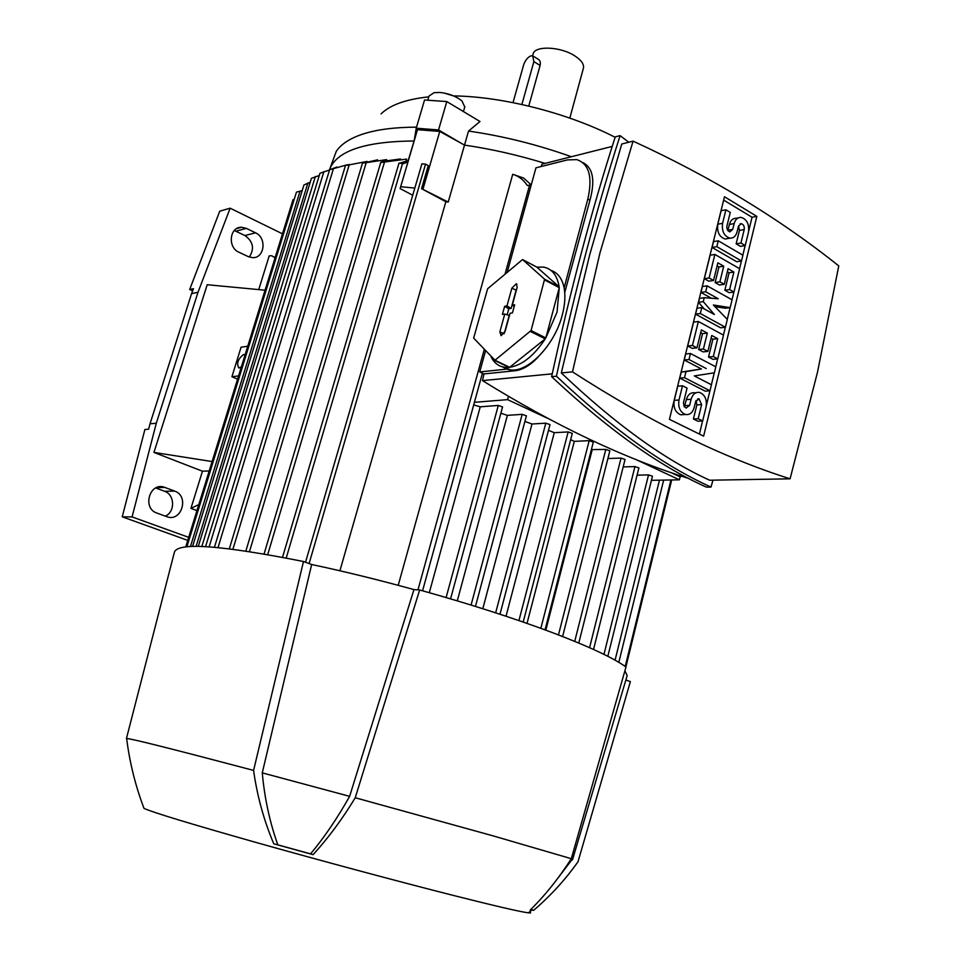 <?xml version="1.0" encoding="UTF-8"?>
<svg xmlns="http://www.w3.org/2000/svg" width="961" height="961" viewBox="0 0 961 961"><rect width="100%" height="100%" fill="white"/><g stroke="black" fill="none" stroke-linecap="round" stroke-linejoin="round"><path stroke-width="1.44" d="M583.351 68.423L583.471 67.967C584.108 64.111 581.225 60.087 574.834 55.906C560.419 46.344 534.16 45.431 533.067 54.272L532.634 55.798L530.808 55.894C527.577 57.384 525.174 60.435 523.601 65.024L513.018 102.635M533.439 56.303L537.98 59.102C540.034 60.062 540.743 62.177 540.094 65.444L528.766 106.07M521.871 104.497L533.884 61.624L532.634 55.81M615.112 137.279C568.48 113.242 502.903 96.484 453.724 95.92M428.774 96.845C405.938 99.295 390.046 104.989 381.073 113.915M377.565 159.85L362.765 163.166L386.658 159.61L386.454 160.295M400.461 158.973L382.358 161.4L381.049 162.469L406.635 159.094L406.035 161.16M408.161 160.679L417.482 129.675L400.701 186.722L414.828 188.056M329.347 170.061C336.134 151.141 364.339 141.435 413.963 140.979M346.861 164.872L329.911 169.641L336.951 167.022M294.222 199.335L293.057 199.588L185.725 546.905M302.21 190.59L296.444 192.14L186.902 546.773M310.211 182.254L303.952 184.944L192.572 546.425M319.28 175.467L311.412 178.326L198.29 546.389M329.539 170.025L319.965 173.232L205.57 546.629M348.807 164.679L346.969 164.86M367.09 161.412L346.837 165.316M416.545 127.152C395.067 127.224 377.373 129.459 363.474 133.867C350.14 138.192 341.059 144.054 336.23 151.454L330.14 168.019M400.713 162.757L408.305 160.655L407.92 162.061L403.152 163.694L399.007 163.082L282.534 557.32M412.725 195.251L400.124 188.56L407.92 162.061M400.124 188.56L400.701 186.722M421.555 188.692L448.222 202.062L445.856 201.702L421.555 188.692L428.27 165.628L425.543 164.139L421.903 163.826L305.526 562.257M417.482 129.675L439.754 131.429L423.056 188.836M439.754 131.429L464.547 145.111C491.059 148.955 517.895 155.045 545.091 163.382M571.411 156.727C537.235 144.57 502.939 136.006 468.524 131.068L448.222 202.062M445.856 201.702L339.906 570.774M398.214 585.321L512.718 174.289L523.589 178.037L531.253 184.908M429.303 592.685L480.248 406.827L473.701 404.917M547.229 418.131L507.576 399.632L474.41 402.323M507.576 399.632L508.417 396.497L509.402 396.953M670.754 472.488L680.124 476.872L679.415 479.815L635.329 459.238M679.415 479.815L651.438 480.32M502.567 406.959L498.303 405.434L480.248 406.827M526.412 415.849L522.183 414.347L507.372 415.368L500.873 413.242M499.984 614.247L550.004 424.618L545.812 423.164L531.986 424.005L524.91 421.435M572.3 433.399L568.155 431.933L554.269 432.69L548.491 430.348M593.309 442.096L589.201 440.655L574.318 441.363L570.666 439.706M562.605 636.518L609.863 450.817L605.802 449.436L591.375 449.604M625.046 459.466L621.046 458.085L607.905 458.529M638.897 467.947L634.933 466.578L623.172 466.914M607.832 656.315L652.447 476.212L648.531 474.902L637.095 475.154M457.292 600.853L507.372 415.368M482.806 608.709L531.986 424.005M506.027 616.241L554.269 432.69M527.024 623.401L574.318 441.363M545.824 630.164L592.132 449.988M531.229 184.992L527.277 185.509C523.541 179.803 518.7 176.055 512.718 174.289M680.124 476.872L681.577 476.151M689.049 478.578C623.881 458.205 555.026 425.555 482.518 380.628L483.936 373.937L479.719 371.943L485.461 351.113M507.216 272.131L535.95 167.827L567.47 159.898L576.84 159.634C589.117 163.851 592.781 176.98 587.832 199.035L564.119 287.904C565.561 295.736 564.972 304.697 562.341 314.788C554.833 345.011 527.697 373.084 510.075 369.853L504.777 367.318C498.759 366.477 494.242 363.078 491.239 357.12M541.187 166.505L541.992 164.175L612.217 146.408M582.714 162.529C592.961 167.538 595.376 180.115 589.946 200.248L564.732 292.492M538.616 356.519C530.652 365.108 522.82 369.853 515.084 370.742L483.936 373.937M482.518 380.628L552.251 373.829M508.225 368.964L506.795 369.12L510.075 369.853M479.719 371.943L506.795 369.12L502.375 366.85M544.707 280.023L559.266 287.663L557.056 312.073L545.824 337.936L531.073 330.56L544.599 279.207L522.544 259.554L487.635 288.756L473.641 338.092L494.975 360.243L531.073 330.56M530.484 331.497L545.235 338.861C534.028 355.762 522.171 365.24 509.666 367.306L494.975 360.243M494.314 360.315L509.018 367.378L504.777 367.318M522.544 259.554L536.863 267.134L543.662 267.11C552.07 268.828 557.236 275.399 559.158 286.846L544.599 279.207M550.953 270.377C557.776 272.648 562.161 278.498 564.119 287.904M509.666 367.306L545.235 338.861M545.824 337.936L559.266 287.663M559.158 286.846L536.863 267.134M511.853 288.18L516.297 283.747L517.174 287.303L512.309 305.13L514.664 304.769L512.429 312.914L510.075 313.262L505.162 331.221L501.149 335.677L499.852 331.929L504.753 314.043L502.423 314.379L504.645 306.295L506.976 305.934L511.853 288.18L516.129 290.162L511.144 308.409L508.801 308.757L507.144 314.812M516.862 288.444L516.129 290.162M506.976 305.934L511.144 308.409M504.645 306.295L508.801 308.757M504.753 314.043L509.21 315.472L504.393 333.071M512.309 305.13L514.183 306.511M711.02 487.059L706.407 487.119C659.666 466.313 608.073 429.495 551.626 376.676C570.161 291.171 591.375 211.24 615.244 136.87L620.097 135.621C596.204 210.219 574.99 290.414 556.431 376.219C612.818 429.243 664.351 466.193 711.02 487.059L712.954 480.176M628.77 142.216L620.097 135.621M561.308 372.94C615.148 424.041 664.604 459.802 709.686 480.224L790.086 478.818L817.487 372.267L838.773 265.921C779.143 218.291 710.575 176.704 633.071 141.135L621.767 143.994L589.73 254.641L561.308 372.94L572.492 371.859C649.504 421.615 722.035 457.28 790.086 478.818M633.071 141.135L599.988 252.803L572.492 371.859M551.626 376.676L556.431 376.219M669.433 419.332L724.486 196.753L756.836 216.369L703.632 436.15L669.433 419.332M684.22 359.991L685.71 353.984L690.466 353.492L715.801 366.826L714.359 372.808L694.298 375.907L711.452 384.784L709.987 390.779L705.218 391.151L679.751 378.093L681.241 372.051L701.434 368.976L684.22 359.991L688.977 359.522L690.466 353.492M711.356 298.234L700.929 292.432L702.395 286.534L707.152 285.837L732.066 299.82L730.168 307.64L725.387 308.253L714.948 306.619M730.168 307.64L713.374 304.997L727.321 319.4L725.411 327.257L720.63 327.821L695.56 314.151L697.025 308.217L701.794 307.58L714.383 314.511L703.26 301.646L698.491 302.283L699.476 298.342L704.233 297.682L718.239 298.763L705.698 291.76L700.929 292.432M704.281 308.949L698.491 302.283M712.065 247.445L713.506 241.619L718.263 240.791L742.901 255.194L741.496 260.984L736.703 261.74L712.065 247.445L716.822 246.641L718.263 240.791M728.198 238.484L725.231 239.013C719.357 237.067 716.882 232.142 717.807 224.201L721.146 210.711L725.915 209.798L730.264 212.405L726.948 225.919C726.576 229.102 727.573 231.084 729.928 231.853L732.738 229.355L734.156 223.577L729.375 224.454C730.6 220.261 732.895 218.195 736.27 218.267L738.168 217.919M727.861 230.556L729.375 224.454M734.156 223.577C735.381 219.372 737.676 217.306 741.051 217.378C746.913 219.264 749.388 224.177 748.499 232.13L745.231 245.572L740.45 246.364L736.15 243.842L739.429 230.436L738.553 225.883M733.964 292.012L729.615 289.561L733.88 272.035L728.078 268.708L724.27 284.312L719.885 281.825L723.717 266.197L717.867 262.834L713.53 280.468L708.762 281.177L704.341 278.678L710.131 255.23L714.9 254.437L739.622 268.72L733.964 292.012L729.183 292.685L724.834 290.234L729.099 272.768L727.333 271.759M724.27 284.312L719.489 285.009L715.116 282.534L718.936 266.954L717.11 265.897M717.735 358.885L713.314 356.531L717.663 338.68L711.765 335.497L707.873 351.402L703.416 349.035L707.32 333.107L701.374 329.899L696.953 347.858L692.196 348.362L687.692 345.972L693.602 322.079L698.359 321.491L723.501 335.137L717.735 358.885L712.954 359.342L708.545 357.011L712.882 339.209L711.092 338.248M707.873 351.402L703.104 351.894L698.659 349.528L702.551 333.647L700.689 332.65M684.268 414.551L680.7 414.78C675.355 412.485 673.205 407.668 674.25 400.341L677.745 386.166L682.502 385.781L687.055 388.1L683.463 402.815L684.112 406.419L686.154 408.089L689.626 405.338L691.115 399.271L686.346 399.608C687.908 394.539 690.731 392.268 694.815 392.809L696.124 392.701M684.4 406.851L686.346 399.608M691.115 399.271C692.677 394.178 695.5 391.908 699.572 392.436C704.942 394.671 707.116 399.476 706.095 406.839L702.671 420.954L697.902 421.23L693.41 418.996L696.857 404.905L696.052 400.437M723.657 200.092L752.043 217.258L748.727 230.892M745.159 245.572L742.841 255.158M741.424 260.996L739.562 268.684M733.892 292.024L732.006 299.784M730.108 307.64L727.261 319.34M725.339 327.269L723.441 335.101M717.663 358.885L715.753 366.802M714.287 372.808L711.392 384.748M709.927 390.791L706.347 405.542M702.599 420.954L699.416 434.084M709.987 390.779L684.496 377.685L685.998 371.619L701.434 368.976M706.215 368.543L688.977 359.522M685.998 371.619L681.241 372.051M684.496 377.685L679.751 378.093M725.411 327.257L700.317 313.538L695.56 314.151M705.698 291.76L707.152 285.837M703.26 301.646L704.233 297.682M700.317 313.538L701.794 307.58M741.496 260.984L716.822 246.641M745.231 245.572L740.943 243.037L744.21 229.583C744.571 226.4 743.586 224.43 741.243 223.673L738.48 226.159L737.063 231.925C735.826 236.214 733.471 238.292 730 238.172C724.126 236.238 721.651 231.277 722.576 223.324L725.915 209.798M740.943 243.037L736.15 243.842M733.88 272.035L729.099 272.768M729.615 289.561L724.834 290.234M713.53 280.468L709.098 277.957L704.341 278.678M709.098 277.957L714.9 254.437M723.717 266.197L718.936 266.954M719.885 281.825L715.116 282.534M717.663 338.68L712.882 339.209M713.314 356.531L708.545 357.011M696.953 347.858L692.449 345.467L687.692 345.972M692.449 345.467L698.359 321.491M707.32 333.107L702.551 333.647M703.416 349.035L698.659 349.528M702.671 420.954L698.179 418.72L701.626 404.581L699.031 398.815L695.632 401.554L694.142 407.62C692.557 412.81 689.65 415.092 685.457 414.479C680.1 412.185 677.949 407.356 678.995 400.004L682.502 385.781M698.179 418.72L693.41 418.996M756.836 216.369L752.043 217.258M238.568 375.907L231.925 376.736L241.067 347.233L247.746 346.224M237.571 379.139L231.925 376.736M241.367 366.838L238.905 368.027C236.334 363.654 237.86 359.162 243.457 354.549L244.959 355.234M265.056 290.198L207.192 284.72L153.952 452.415L212.105 461.544M258.749 289.597L269.2 255.878L271.723 255.746L275.062 257.812M198.807 504.573L190.939 508.381L202.459 471.202L153.952 452.415M202.459 471.202L209.186 470.962M196.933 510.615L190.939 508.381M174.71 491.119C189.521 495.984 181.641 522.352 166.974 516.742L156.883 513.054C142.012 508.333 149.58 481.99 164.247 487.203L174.71 491.119L164.571 491.275L155.73 487.972M255.53 232.826C267.146 237.775 264.539 258.653 252.407 257.632L248.106 256.563L238.905 252.202C227.301 247.397 229.595 226.58 241.631 227.264L246.4 228.382L255.53 232.826L244.959 235.541L234.256 230.52M188.68 537.343L132.077 516.922L156.295 423.248L198.002 292.288L230.147 208.189L282.474 233.823M165.304 516.129C175.358 511.973 174.842 494.555 164.571 491.275M249.295 257.055C254.665 248.755 253.224 241.583 244.959 235.541M192.644 290.847L189.665 289.501L219.733 211.18L230.147 208.189M189.665 289.501L193.485 288.672L191.575 293.646L198.002 292.288M187.743 540.382L122.227 516.814L132.077 516.922M122.227 516.814L144.895 429.507L148.619 429.207L150.024 423.789L156.295 423.248M191.575 293.646L150.024 423.789M303.484 561.5L311.664 564.503C344.002 571.375 378.093 579.735 413.963 589.586L419.657 589.97L355.246 797.75C342.344 819.036 328.302 838.016 313.106 854.665L273.765 843.794C263.855 820.31 257.128 795.852 253.584 770.41L303.484 561.5C220.525 545.103 177.497 542.04 174.373 552.311L126.432 738.528M625.863 679.992L630.368 681.637L578.005 861.765C565.368 879.603 550.605 895.784 533.691 910.283L530.16 910.115C545.271 895.172 558.99 878.03 571.302 858.69L625.983 666.994C613.538 657.973 588.829 646.453 551.878 632.41C513.955 618.187 469.881 604.049 419.657 589.97M626.692 677.193L627.173 675.595L624.902 670.814M571.302 858.69L493.209 835.902L355.246 797.75M413.963 589.586L349.624 796.345L262.269 772.86L311.664 564.503M627.173 675.595L572.504 859.807L571.026 859.134M349.624 796.345C337.431 818.075 324.41 837.259 310.571 853.873L277.825 844.839C269.753 822.232 264.563 798.243 262.269 772.86M529.511 911.941C531.361 912.842 530.989 913.13 528.394 912.83C520.478 911.869 495.395 906.043 453.172 895.388C398.142 881.441 318.98 860.191 255.506 842.292C189.713 823.637 152.547 812.333 144.006 808.393L143.657 807.468M533.691 910.283L530.76 909.538M313.106 854.665L310.571 853.873M253.584 770.41C173.929 749.352 131.621 738.709 126.648 738.48L126.684 738.781M277.825 844.839L273.765 843.794M461.881 143.633L438.54 129.951L416.233 128.209L414.335 139.765M438.54 129.951L446.805 101.566L479.983 121.494L468.524 131.068M427.777 100.22L429.002 96.064L434.012 92.688L439.73 92.448C448.775 93.397 456.199 96.256 462.001 101.001L464.764 107.007M443.862 92.965L454.012 96.076M446.805 101.566L424.546 99.992L416.233 128.209M533.884 61.624L540.094 65.444M299.988 191.347L190.446 546.509M307.916 182.914L196.104 546.377M315.352 176.548L201.834 546.473M323.881 171.635L209.126 546.845M333.563 168.247L218.027 547.566M349.311 164.499L232.922 549.236M366.309 162.349L249.476 551.578M402.587 163.394L286.222 558.029M670.934 479.971L625.227 666.453M425.543 164.139L309.094 563.566M648.531 474.902L603.964 654.369M634.933 466.578L589.573 647.678M621.046 458.085L574.726 641.371M605.802 449.436L558.473 634.921M589.201 440.655L540.839 628.326M568.155 431.933L518.928 620.602M545.812 423.164L495.66 612.83M498.303 405.434L446.12 597.538M522.183 414.347L471.082 605.046M384.568 161.868L267.711 554.605M529.631 184.944L505.09 273.945M484.176 349.78L417.975 589.862M659.474 480.176L615.076 660.171M589.946 200.248L587.832 199.035M499.852 331.929L503.96 333.755M515.084 370.742L513.486 369.973M732.738 229.355L727.97 230.22M722.576 223.324L717.807 224.201M744.21 229.583L739.429 230.436M689.626 405.338L684.857 405.662M678.995 400.004L674.25 400.341M701.626 404.581L696.857 404.905M156.511 487.611L164.944 487.443M235.865 231.157L246.4 228.382M583.471 67.967L569.813 118.107M329.647 169.677L214.447 547.241M345.467 165.532L229.331 548.791M362.513 163.046L245.86 551.037M638.897 467.911L593.538 649.456M625.058 459.442L578.774 643.041M593.321 442.072L545.031 629.863M572.312 433.363L523.192 622.067M526.412 415.825L475.467 606.415M380.82 162.241L264.071 553.968M671.703 479.947L625.899 666.934M625.299 669.409L624.938 670.862M482.422 373.216L422.576 590.787M502.579 406.935L450.577 598.847M663.667 480.104L618.824 662.333M516.946 284.18L516.297 283.747M730 238.172L725.231 239.013M741.243 223.673L740.09 223.889M685.457 414.479L680.7 414.78M699.031 398.815L697.638 398.923M275.182 257.404L274.305 256.983M157.184 487.347L164.247 487.203M236.706 228.562L241.631 227.264M243.878 354.537L244.659 354.885M555.806 880.889L572.059 859.554M528.394 912.83L531.529 910.319M126.648 738.48C129.615 762.373 135.393 785.678 144.006 808.393M463.442 111.56L464.848 106.707"/></g></svg>
